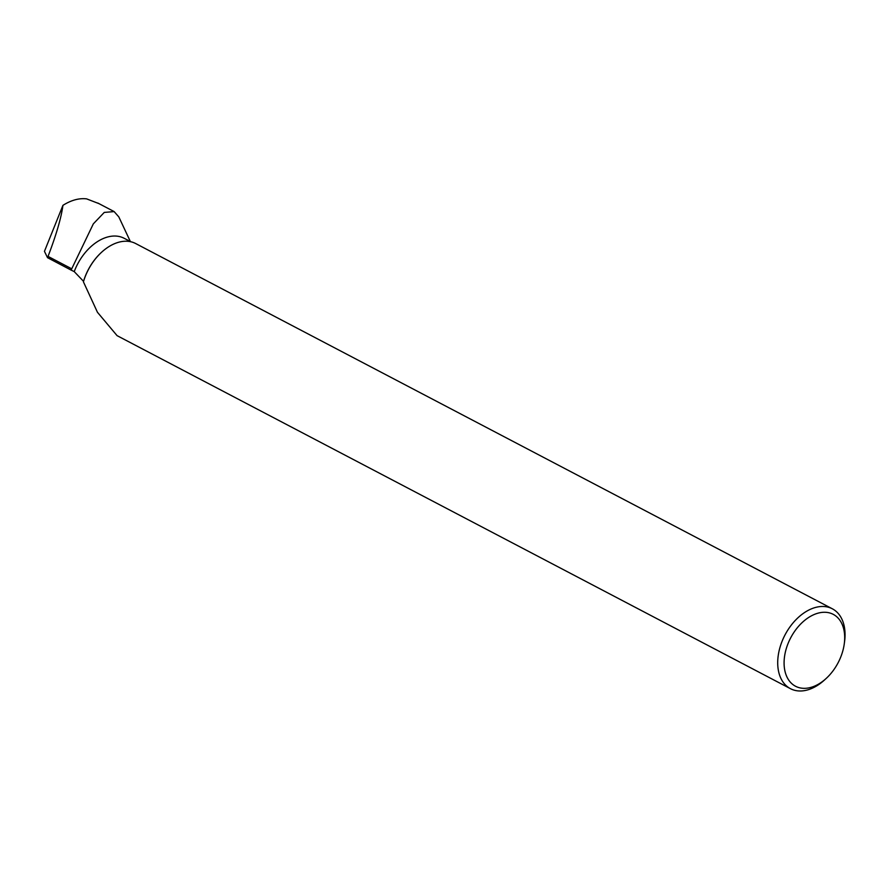<?xml version="1.0" encoding="UTF-8"?>
<svg xmlns="http://www.w3.org/2000/svg" width="889" height="889" viewBox="0 0 889 889"><rect width="100%" height="100%" fill="white"/><g stroke="black" fill="none" stroke-linecap="round" stroke-linejoin="round"><path stroke-width="1.33" d="M130.361 241.519L118.804 216.883L114.136 211.593L104.269 212.415L93.334 223.85L71.731 268.811L71.209 270.145L74.231 271.612A44.428 29.326 -62.3 0 1 124.216 238.308L130.805 241.752M71.209 270.145L47.517 257.677L44.45 251.343L62.941 205.337C71.253 200.136 79.143 197.98 86.611 198.869L98.779 203.559M62.941 205.337C61.252 217.783 56.285 234.807 48.039 256.399L71.731 268.811M47.517 257.677L48.039 256.399M844.239 644.058L844.55 641.791A45.106 29.77 117.7 0 0 832.326 608.787A45.106 29.77 117.7 0 0 782.153 641.113A45.106 29.77 117.7 0 0 790.443 688.675A45.106 29.77 117.7 0 0 824.536 679.952L826.225 678.407A40.594 26.792 117.7 0 0 844.239 644.058A40.594 26.792 117.7 0 0 824.67 612.265A40.594 26.792 117.7 0 0 788.087 643.447A40.594 26.792 117.7 0 0 791.732 683.574A40.594 26.792 117.7 0 0 826.225 678.407M790.443 688.675L117.07 335.642L97.446 312.272L83.422 281.846A45.106 29.77 -62.3 0 1 85.5 275.868A45.106 29.77 -62.3 0 1 101.568 252.265A45.106 29.77 -62.3 0 1 135.673 243.542L832.326 608.787M83.422 281.846L83.533 281.324A44.428 29.326 -62.3 0 1 101.313 252.498A44.428 29.326 -62.3 0 1 101.435 252.376M83.533 281.324L74.231 271.612M114.148 211.582L97.868 203.059"/></g></svg>
